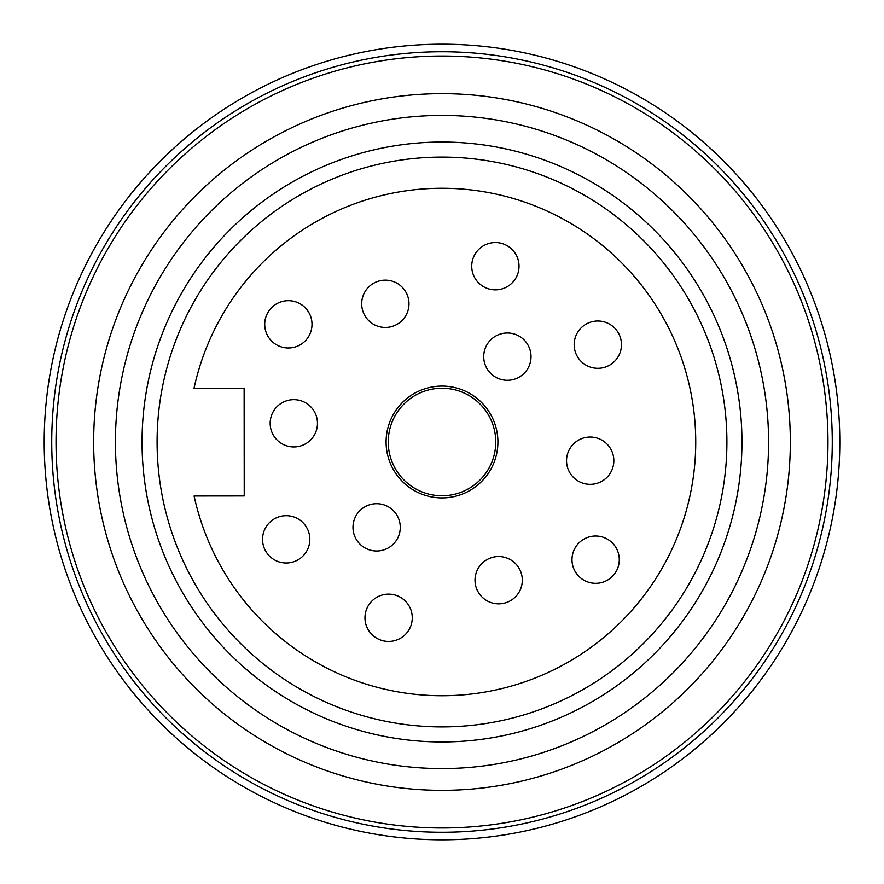 <?xml version="1.0" encoding="UTF-8"?>
<svg xmlns="http://www.w3.org/2000/svg" width="884" height="884" viewBox="0 0 884 884"><rect width="100%" height="100%" fill="white"/><g stroke="black" fill="none" stroke-linecap="round" stroke-linejoin="round"><path stroke-width="1.33" d="M142.037 442A299.963 299.963 0 0 1 591.982 182.226A299.963 299.963 0 0 1 591.982 701.774A299.963 299.963 0 0 1 142.037 442M157.087 442A284.913 284.913 0 0 0 584.457 688.735A284.913 284.913 0 0 0 584.457 195.265A284.913 284.913 0 0 0 157.087 442M484.675 474.686A53.758 53.758 0 0 0 448.973 388.695A53.758 53.758 0 0 0 392.352 462.619A53.758 53.758 0 0 0 484.675 474.686M244.227 495.935L244.128 388.419L193.983 388.463A253.73 253.73 0 0 1 583.981 231.707A253.73 253.73 0 0 1 584.357 652.038A253.73 253.73 0 0 1 194.082 495.979L244.227 495.935M404.11 318.185A23.658 23.658 0 0 0 388.396 280.35A23.658 23.658 0 0 0 363.49 312.87A23.658 23.658 0 0 0 404.11 318.185M608.966 475.084A23.658 23.658 0 0 0 593.252 437.248A23.658 23.658 0 0 0 568.346 469.769A23.658 23.658 0 0 0 608.966 475.084M616.59 359.037A23.658 23.658 0 0 0 600.877 321.201A23.658 23.658 0 0 0 575.97 353.722A23.658 23.658 0 0 0 616.59 359.037M526.146 371.026A23.658 23.658 0 0 0 510.444 333.191A23.658 23.658 0 0 0 485.526 365.711A23.658 23.658 0 0 0 526.146 371.026M514.157 280.593A23.658 23.658 0 0 0 498.454 242.757A23.658 23.658 0 0 0 473.537 275.278A23.658 23.658 0 0 0 514.157 280.593M397.612 408.01A55.902 55.902 0 0 1 493.637 420.563A55.902 55.902 0 0 1 434.751 497.438A55.902 55.902 0 0 1 397.612 408.01M312.593 437.679A23.658 23.658 0 0 0 296.88 399.844A23.658 23.658 0 0 0 271.974 432.375A23.658 23.658 0 0 0 312.593 437.679M517.438 594.578A23.658 23.658 0 0 0 501.736 556.743A23.658 23.658 0 0 0 476.819 589.263A23.658 23.658 0 0 0 517.438 594.578M614.413 574.059A23.658 23.658 0 0 0 598.711 536.223A23.658 23.658 0 0 0 573.793 568.744A23.658 23.658 0 0 0 614.413 574.059M407.391 632.171A23.658 23.658 0 0 0 391.678 594.335A23.658 23.658 0 0 0 366.772 626.866A23.658 23.658 0 0 0 407.391 632.171M395.402 541.737A23.658 23.658 0 0 0 379.689 503.902A23.658 23.658 0 0 0 354.782 536.422A23.658 23.658 0 0 0 395.402 541.737M304.969 553.727A23.658 23.658 0 0 0 289.256 515.891A23.658 23.658 0 0 0 264.349 548.412A23.658 23.658 0 0 0 304.969 553.727M307.135 338.716A23.658 23.658 0 0 0 291.422 300.88A23.658 23.658 0 0 0 266.515 333.401A23.658 23.658 0 0 0 307.135 338.716M768.583 442A326.583 326.583 0 0 0 278.703 159.175A326.583 326.583 0 0 0 278.703 724.825A326.583 326.583 0 0 0 768.583 442M790.34 442A348.34 348.34 0 0 1 267.83 743.676A348.34 348.34 0 0 1 267.83 140.324A348.34 348.34 0 0 1 790.34 442M839.8 442A397.8 397.8 0 0 1 243.1 786.506A397.8 397.8 0 0 1 243.1 97.494A397.8 397.8 0 0 1 839.8 442M832.275 442A390.275 390.275 0 0 1 246.868 779.986A390.275 390.275 0 0 1 246.868 104.014A390.275 390.275 0 0 1 832.275 442M827.976 442A385.976 385.976 0 0 0 249.012 107.737A385.976 385.976 0 0 0 249.012 776.262A385.976 385.976 0 0 0 827.976 442"/></g></svg>
